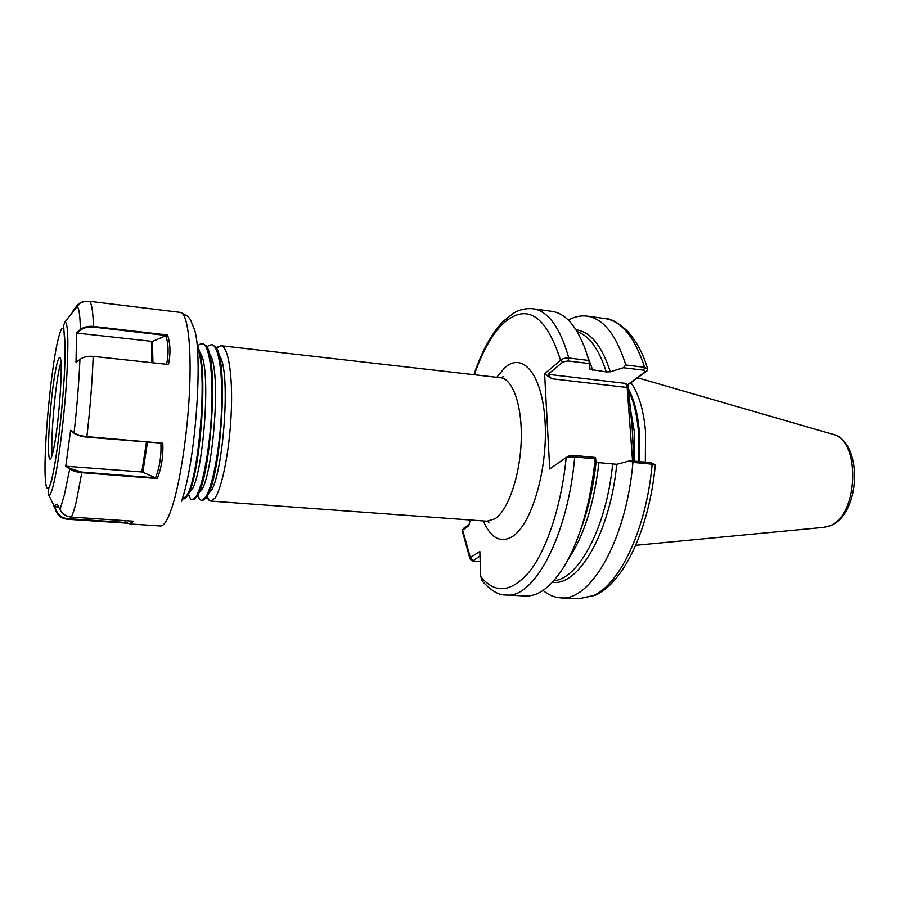<?xml version="1.0" encoding="UTF-8"?>
<svg xmlns="http://www.w3.org/2000/svg" width="900" height="900" viewBox="0 0 900 900"><rect width="100%" height="100%" fill="white"/><g stroke="black" fill="none" stroke-linecap="round" stroke-linejoin="round"><path stroke-width="1.35" d="M568.35 320.13C574.549 316.654 580.759 315.315 586.969 316.103C603.337 318.532 616.275 334.834 625.781 364.995L644.58 367.301L647.741 369.27L647.021 370.856L628.087 384.739L632.239 428.782L633.724 461.081M630.9 382.68C638.798 393.863 643.68 410.22 645.525 431.741L645.322 462.173M216.203 348.098L220.849 345.701C228.33 346.005 232.965 375.559 231.232 412.897C229.556 451.091 221.951 488.25 214.965 498.105L210.814 501.086L209.025 500.186L206.876 496.418M205.391 498.566L207.911 498.746M206.831 347.231L208.429 345.69L211.511 344.632L215.123 346.522C229.388 357.907 220.635 480.87 206.213 497.464L203.963 499.905L201.476 500.4L199.879 499.646L197.505 495.416M211.511 344.632C218.801 344.914 223.222 374.512 221.456 411.952C219.746 450.248 212.276 487.519 205.493 497.407L201.476 500.4M197.404 346.387L199.328 344.486L202.14 343.564L205.504 345.251C219.521 355.736 210.769 479.97 196.695 496.755L194.355 499.32L192.083 499.714L190.676 499.084L188.123 494.291M202.14 343.564C209.216 343.811 213.435 373.466 211.635 410.996C209.869 449.392 202.545 486.776 195.964 496.699L192.083 499.714M197.156 345.915C209.329 362.734 200.059 480.082 187.132 496.046L184.703 498.724L182.239 498.96M197.336 347.782C208.305 369.495 198.72 480.679 186.401 496.001L182.644 499.027M632.554 460.969L627.165 387.484L551.498 378.709L544.601 373.793L560.576 360.349C562.399 358.582 565.144 357.806 568.8 358.009L588.803 360.461L589.433 363.577L567.934 360.956L562.849 361.98L548.089 374.321L625.725 383.411L627.221 385.009L645.041 371.936L643.68 370.181L623.408 367.706L610.301 371.801C601.819 345.623 590.389 331.627 576.023 329.816M567.934 360.956L568.8 358.009C560.16 327.465 548.224 311.062 533.002 308.779L551.936 311.355C565.616 313.301 576.9 326.407 585.776 350.674L588.803 360.461M595.913 595.001C624.442 581.839 649.361 527.816 655.268 465.3L652.14 464.197L632.936 462.397C626.288 540.304 590.332 601.83 560.587 597.836C554.321 597.454 548.483 594.979 543.038 590.423M610.301 371.801L606.262 371.902L590.018 369.371L589.433 363.577M471.465 560.317L469.98 558.844L470.34 557.516L479.824 551.486L480.746 576.562C495.259 594.416 511.684 592.549 530.01 570.971C547.178 548.685 561.577 504.799 566.19 457.526L568.688 456.12L573.57 455.423L595.508 457.481L595.159 458.865C590.715 501.694 580.939 536.625 565.83 563.636C552.6 585.844 539.077 596.621 525.274 595.991L506.194 595.001C533.846 598.95 567.9 536.22 574.717 456.952L566.19 457.526L549.72 468.945L544.601 373.793M595.159 458.865L574.717 456.952L573.57 455.423M632.936 462.397L630.191 460.744L650.869 462.69L654.941 464.794M552.375 582.322C578.509 586.35 610.087 532.991 616.748 464.299L630.191 460.744M595.508 457.481L596.036 462.375L616.748 464.299M596.036 462.375C593.359 487.181 588.274 509.524 580.781 529.403M480.746 576.562L482.501 581.479M470.306 520.009L468.697 525.904L462.634 530.089L462.308 531.079M623.408 367.706L625.781 364.995M463.478 528.559L469.069 524.52M479.993 555.919L472.86 560.97L480.195 561.645M562.849 361.98L560.576 360.349C545.783 314.539 526.421 302.468 502.493 324.113C491.456 335.284 482.085 352.159 474.368 374.726M551.498 378.709L548.089 374.321M647.021 370.856L645.041 371.936M627.221 385.009L628.087 384.739M463.781 528.188L462.634 530.089L470.34 557.516L472.973 560.329M631.834 451.159L633.071 452.306M628.661 407.925L629.899 409.185M625.725 383.411L627.165 387.484M199.463 352.17C213.143 363.859 202.039 489.161 189.54 491.558M209.16 353.52C222.919 366.39 211.95 488.993 199.136 492.176M218.824 354.881C232.639 368.876 221.805 488.824 208.699 492.784M60.907 361.924L59.164 369.259C54.608 391.298 50.512 441.304 52.178 455.119M55.867 368.91C50.299 395.854 46.102 460.294 50.13 459.09C51.041 459.101 52.178 455.884 53.539 449.471C59.288 423.641 63.731 355.14 59.625 357.637C58.601 357.716 57.352 361.474 55.867 368.91M127.834 523.226L67.388 519.255C62.37 518.749 58.691 516.33 56.363 511.976L54.011 505.789L57.364 504.248L59.996 509.625C62.392 514.091 66.161 516.577 71.303 517.095L133.245 521.201L130.838 524.036L160.414 525.971C163.868 526.151 167.659 520.155 171.787 508.005C180.135 483.21 187.852 432.113 189.664 387.731C191.509 343.26 187.335 312.952 180.416 312.401L88.976 301.241C91.451 301.646 92.948 310.039 93.465 326.419L167.535 334.991C170.404 343.519 170.73 353.363 168.502 364.5L93.195 356.366C87.795 355.905 83.385 356.929 79.942 359.415L76.005 362.52L76.59 332.572L80.426 329.49C83.812 326.959 88.155 325.935 93.465 326.419L93.431 327.082C88.211 326.61 83.936 327.611 80.617 330.086L76.883 333.09L152.471 341.415L166.32 335.498L93.431 327.082M93.195 356.366C92.25 381.589 90.146 408.33 86.873 436.624L162.81 443.239C163.361 456.21 161.505 467.978 157.264 478.541L81.922 472.68C76.522 472.174 72.304 470.869 69.255 468.743L65.79 466.223L70.605 430.312L74.081 432.754C77.186 434.779 81.45 436.072 86.873 436.624L86.771 437.141C81.439 436.601 77.254 435.319 74.216 433.316L70.605 430.312M85.612 301.241C81.742 301.657 78.683 303.345 76.41 306.315L72.979 310.995M130.838 524.036L128.115 523.294M166.612 364.298C168.829 353.464 168.547 343.879 165.757 335.531M167.535 334.991L166.32 335.498M65.79 466.223L141.851 471.96L146.419 442.327M147.454 442.418L142.852 472.196L155.464 477.889C159.626 467.629 161.449 456.188 160.909 443.588M142.852 472.196L141.851 471.96M66.578 465.998L69.851 468.382L81.922 472.095L155.273 477.81M162.81 443.239L86.771 437.141M157.264 478.541L155.43 477.968M58.703 506.993L54.506 506.7L56.959 511.706C59.164 515.846 62.674 518.164 67.477 518.648L126.18 522.506L124.504 520.616M126.18 522.506L128.25 523.327C130.421 523.834 131.501 523.08 131.501 521.089M53.764 506.678L54.506 506.7M629.471 403.504L634.241 431.213L634.005 461.104M638.212 461.509L638.426 431.651C637.099 415.058 633.791 401.4 628.526 390.679M628.391 388.789C634.219 399.701 637.864 414 639.304 431.696L639.079 461.588M635.704 545.299L823.5 527.389L829.564 525.881C858.96 516.026 860.985 438.761 832.23 434.137C863.449 441.225 860.962 513.832 830.768 525.533M483.311 520.954C490.691 537.919 500.22 543.229 511.897 536.895C531.18 525.701 547.886 470.228 545.108 422.392C542.599 374.377 522.529 350.91 504.439 368.1L496.766 377.291M487.789 521.336L489.645 522.72L487.001 521.224L495.034 518.771C508.106 510.289 519.998 475.965 521.19 441.135C522.495 406.249 512.955 378.821 500.445 377.719L220.849 345.701M643.68 370.181L644.58 367.301C634.804 337.264 621.54 321.007 604.811 318.521L586.969 316.103M595.159 595.361L578.565 598.77L593.381 595.62C620.033 584.258 646.538 528.368 652.14 464.197L650.869 462.69M587.34 355.455L592.785 370.282M606.262 371.902C599.006 349.178 589.298 335.767 577.148 331.65M553.826 580.736C578.543 579.049 606.308 527.805 612.619 464.411M598.86 463.14C593.955 504.326 583.762 536.355 568.26 559.226M54.529 480.049C59.006 459.45 64.069 418.41 66.431 382.793C68.681 344.959 68.299 324.551 65.261 321.593L63.608 325.249L65.205 350.021C65.126 383.31 58.725 447.446 52.819 474.649C50.974 487.642 46.238 488.486 48.96 495.562C50.468 495.293 52.324 490.118 54.529 480.049M52.819 474.412C58.264 449.336 64.294 391.95 65.07 357.289C65.216 322.695 62.359 319.106 56.52 346.511C51.379 373.05 46.328 421.942 45.236 455.254C44.066 488.858 47.363 500.029 52.819 474.412M81.922 472.095L76.376 501.3C74.565 508.815 72.866 514.08 71.303 517.095M59.996 509.625L64.406 494.854L69.851 468.382M74.216 433.316L74.081 432.754C76.984 406.957 78.941 382.511 79.942 359.415M80.617 330.086L80.426 329.49C80.066 314.55 78.84 306.832 76.759 306.315L76.41 306.315M55.777 510.784L56.363 511.976L56.959 511.706M151.909 362.711L151.447 341.561M152.471 341.415L152.944 362.824M67.477 518.648L67.388 519.255M824.366 527.31L830.385 525.701M501.233 377.752L503.314 376.74L500.445 377.719M487.001 521.224L210.814 501.086M533.002 308.779C525.994 308.059 519.435 309.566 513.315 313.312L503.348 321.21C491.546 333.439 481.736 351.259 473.918 374.681M578.565 598.77L560.587 597.836M481.646 580.41C490.748 590.614 498.926 595.474 506.194 595.001M469.98 558.844L462.24 530.764M604.811 318.521C610.571 318.296 618.199 322.571 627.705 331.324C636.671 341.606 643.309 354.094 647.584 368.752M832.23 434.137L637.594 377.775M568.688 456.12L566.483 457.369M462.476 530.246L463.601 528.345M472.86 560.97L471.071 560.149M199.328 344.486L197.629 346.86M190.676 499.084L188.314 493.909M208.429 345.69L207.045 347.647M199.879 499.646L197.752 494.955M217.485 346.894L216.394 348.435M209.025 500.186L207.124 495.979M180.416 312.401L188.089 316.474L190.463 319.714L194.479 329.681C202.928 353.475 195.964 461.317 181.373 501.626M65.261 321.593L79.267 303.784C80.19 303.649 79.605 301.669 88.976 301.241M48.96 495.562L54.011 505.789M128.25 523.327L129.915 523.89"/></g></svg>
